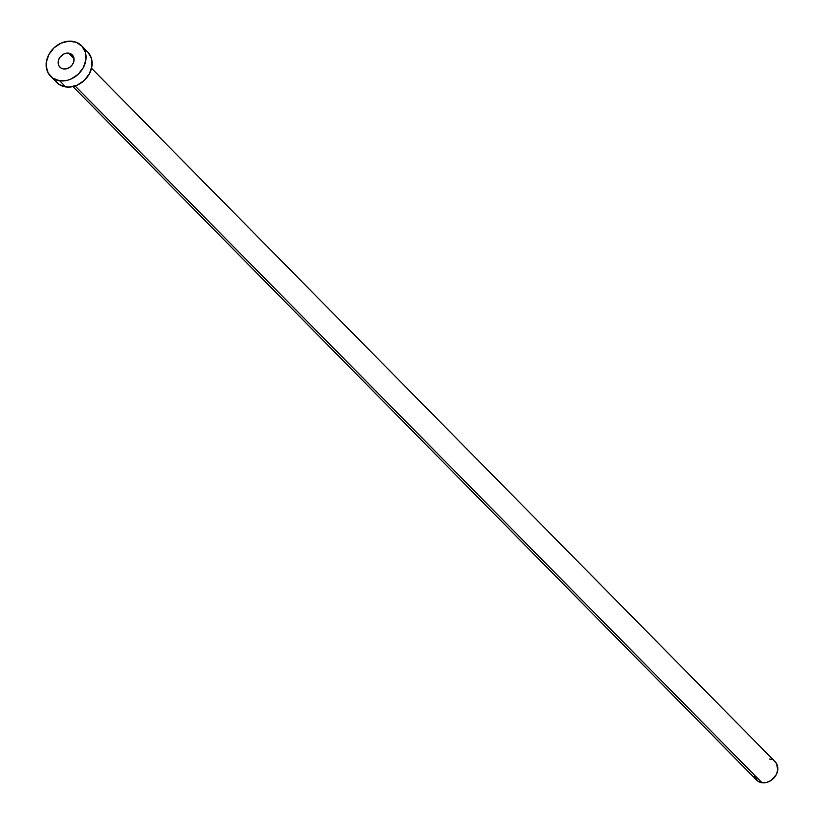<?xml version="1.0" encoding="UTF-8"?>
<svg xmlns="http://www.w3.org/2000/svg" width="824" height="824" viewBox="0 0 824 824"><rect width="100%" height="100%" fill="white"/><g stroke="black" fill="none" stroke-linecap="round" stroke-linejoin="round"><path stroke-width="1.24" d="M68.68 53.169A8.704 7.159 135.4 0 1 72.306 54.951A8.704 7.159 135.4 0 1 72.656 64.272A8.704 7.159 135.4 0 1 63.53 68.938L66.62 68.752L69.628 67.393L72.1 65.065L73.655 62.13L73.82 57.567L72.44 55.095L70.112 53.529L67.156 53.117L64.056 53.9L60.111 57.041L58.556 59.977L58.144 63.077L58.947 65.869L60.832 67.928L63.53 68.938A8.704 7.159 135.4 0 1 59.915 67.166A8.704 7.159 135.4 0 1 59.565 57.845A8.704 7.159 135.4 0 1 68.68 53.169L74.026 58.597L68.68 53.169M71.812 56.341A13.05 10.743 135.4 0 1 73.161 56.053M72.934 86.572L756.566 780.05A13.05 10.743 -44.6 0 0 761.994 782.718L75.128 85.954L761.994 782.718A13.05 10.743 -44.6 0 0 775.672 775.703A13.05 10.743 -44.6 0 0 775.147 761.726L91.526 68.248M59.668 80.773A21.754 17.901 135.4 0 1 50.614 76.323A21.754 17.901 135.4 0 1 49.749 53.024A21.754 17.901 135.4 0 1 72.553 41.344A21.754 17.901 135.4 0 1 81.597 45.784A21.754 17.901 135.4 0 1 82.472 69.092A21.754 17.901 135.4 0 1 59.668 80.773L65.735 86.922L59.668 80.773L52.932 78.239L48.204 73.099L46.196 66.116L46.329 62.264L48.843 54.58L53.993 47.874L60.976 43.178L68.742 41.2L76.107 42.251L81.947 46.165L85.387 52.345L85.881 59.843L83.368 67.537L78.229 74.242L71.235 78.939L67.383 80.299L59.668 80.773M50.614 76.323L56.681 82.482A21.754 17.901 -44.6 0 0 65.735 86.922A21.754 17.901 -44.6 0 0 88.539 75.242A21.754 17.901 -44.6 0 0 87.663 51.943L81.597 45.784M85.356 50.027L88.024 52.314L91.454 58.494L91.948 66.002L89.435 73.697L84.295 80.402L77.312 85.099L69.535 87.066L65.735 86.922L58.998 84.398L54.271 79.248M769.719 759.059L771.861 759.604M773.767 760.573L776.599 763.663L777.722 770.162L776.208 774.776L771.13 780.39L766.619 782.429L761.994 782.718L757.946 781.193L754.29 776.115"/></g></svg>
